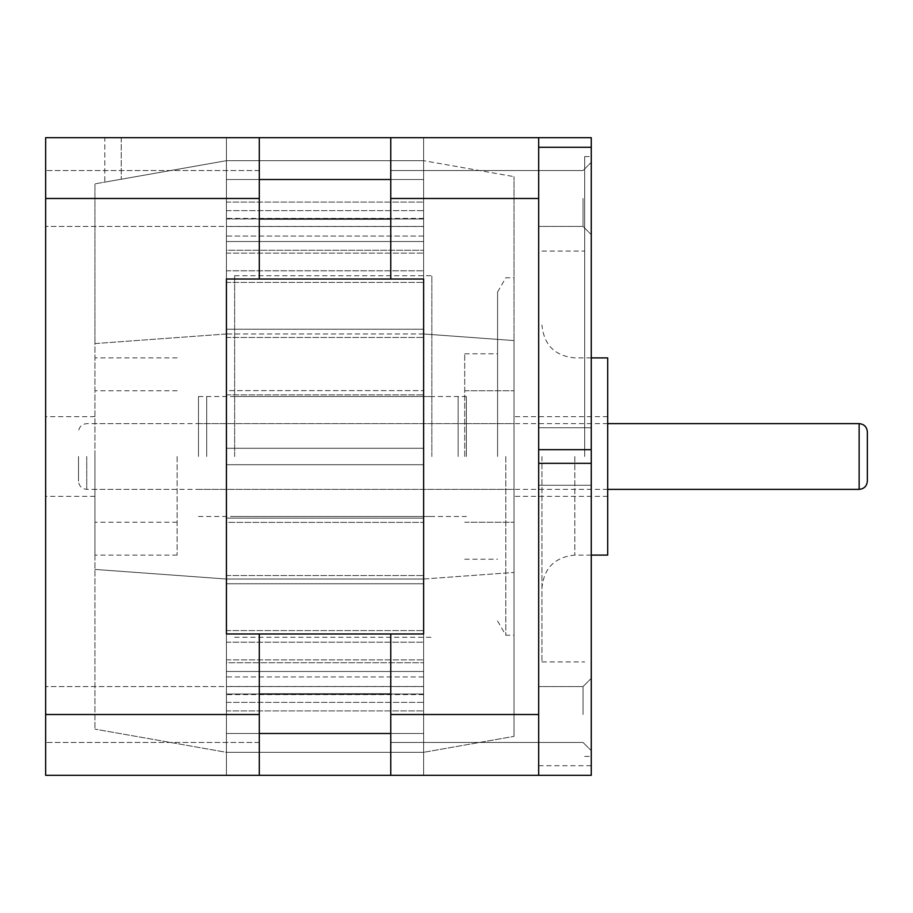 <?xml version="1.0" encoding="UTF-8"?>
<svg xmlns="http://www.w3.org/2000/svg" width="913" height="913" viewBox="0 0 913 913"><rect width="100%" height="100%" fill="white"/><g stroke="black" fill="none" stroke-linecap="round" stroke-linejoin="round"><path stroke-width="0.68" stroke-dasharray="4.57 3.42" d="M259.292 775.32L259.292 733.493L259.292 775.32L226.424 775.32L226.424 733.493L423.632 733.493L423.632 686.576L423.632 775.32L423.632 733.493L390.764 733.493L423.632 733.493L423.632 775.32L45.65 775.32L45.65 170.548L45.65 226.424L45.65 170.548L45.65 198.486L259.292 198.486L259.292 218.983L259.292 170.548L259.292 279.024L259.292 218.983L226.424 218.983L259.292 218.983L226.424 218.983L226.424 226.424L226.424 218.983L423.632 218.983L423.632 226.424L423.632 137.68L423.632 279.024L423.632 218.983L423.632 279.024L226.424 279.024L226.424 137.68L226.424 733.493L259.292 733.493L226.424 733.493L226.424 686.576L226.424 775.32L226.424 733.493L226.424 775.32L259.292 775.32L259.292 633.976L259.292 714.514L259.292 694.017L226.424 694.017L259.292 694.017L226.424 694.017L226.424 633.976L226.424 694.017L423.632 694.017L423.632 633.976L423.632 694.017L390.764 694.017L423.632 694.017L423.632 633.976L390.764 633.976L390.764 742.452L390.764 694.017L390.764 714.514L538.67 714.514L538.67 775.32L591.259 775.32L591.259 137.68L538.67 137.68L538.67 147.29L591.259 147.29M226.424 333.975L226.424 464.717L226.424 241.523L226.424 333.975L423.632 333.975L423.632 464.717L423.632 160.688L423.632 671.477L423.632 333.975L514.019 340.572L514.019 736.369L514.019 176.631L514.019 340.572L423.632 333.975L226.424 333.975L226.424 160.688L226.424 241.523L226.424 160.688L423.632 160.688L514.019 176.631L423.632 160.688L226.424 160.688L226.424 202.093L226.424 160.688L423.632 160.688L226.424 160.688L226.424 671.477L226.424 464.717L226.424 579.025L423.632 579.025L423.632 752.312L423.632 579.025L514.019 572.428L423.632 579.025L226.424 579.025L226.424 333.975L94.952 343.573L94.952 729.133L94.952 183.867L94.952 343.573L226.424 333.975M226.424 671.477L226.424 752.312L226.424 671.477L423.632 671.477L423.632 642.204L423.632 671.477L226.424 671.477L226.424 642.204L226.424 671.477M259.292 218.983L259.292 279.024L226.424 279.024L226.424 633.976L423.632 633.976L423.632 279.024L423.632 694.017L423.632 686.576L423.632 694.017L390.764 694.017L390.764 633.976L390.764 694.017M390.764 218.983L390.764 170.548L390.764 179.507L423.632 179.507L423.632 226.424L423.632 218.983L390.764 218.983L390.764 279.024L423.632 279.024L423.632 218.983L390.764 218.983L390.764 137.68L390.764 279.024L390.764 218.983L423.632 218.983L423.632 226.424L423.632 137.68L104.812 137.68L226.424 137.68L226.424 160.688L226.424 137.68L259.292 137.68L259.292 179.507L259.292 170.548L259.292 179.507L226.424 179.507L259.292 179.507L226.424 179.507L226.424 137.68L226.424 226.424L226.424 179.507L423.632 179.507L390.764 179.507L423.632 179.507L423.632 137.68L390.764 137.68L538.67 137.68L538.67 198.486L538.67 137.68M226.424 448.283L423.632 448.283L423.632 390.616L423.632 448.283L226.424 448.283L226.424 390.616L226.424 448.283L423.632 448.283L226.424 448.283M226.424 518.128L226.424 464.717L423.632 464.717L423.632 522.384L423.632 464.717L226.424 464.717L226.424 522.384L423.632 522.384L423.632 390.616L423.632 522.384L226.424 522.384L226.424 390.616L423.632 390.616L226.424 390.616L226.424 518.128L423.632 518.128L226.424 518.128M226.424 659.859L423.632 659.859L423.632 583.772L423.632 659.859L226.424 659.859L226.424 583.772L226.424 659.859M226.424 662.712L226.424 642.204L226.424 676.944L423.632 676.944L423.632 575.555L423.632 676.944L226.424 676.944L226.424 575.555L226.424 583.772L423.632 583.772L226.424 583.772L226.424 575.555L226.424 662.712L423.632 662.712L226.424 662.712M226.424 752.312L423.632 752.312L514.019 736.369L423.632 752.312L226.424 752.312L226.424 710.907L226.424 752.312L423.632 752.312L226.424 752.312L226.424 579.025L226.424 752.312L94.952 729.133L226.424 752.312M226.424 686.496L226.424 710.907L226.424 702.371L423.632 702.371L423.632 710.907L423.632 686.496L423.632 702.371L226.424 702.371L226.424 686.496L226.424 694.61L226.424 686.496L423.632 686.496L423.632 694.61L423.632 686.496L226.424 686.496M226.424 253.141L423.632 253.141L423.632 329.228L423.632 253.141L226.424 253.141L226.424 329.228L226.424 253.141M226.424 250.288L226.424 270.796L226.424 241.523L423.632 241.523L423.632 270.796L423.632 241.523L226.424 241.523L226.424 270.796L226.424 236.056L423.632 236.056L423.632 337.445L423.632 236.056L226.424 236.056L226.424 337.445L226.424 329.228L423.632 329.228L226.424 329.228L226.424 337.445L226.424 250.288L423.632 250.288L226.424 250.288M226.424 226.504L226.424 202.093L226.424 210.629L423.632 210.629L423.632 202.093L423.632 226.504L423.632 210.629L226.424 210.629L226.424 226.504L226.424 218.39L226.424 226.504L423.632 226.504L423.632 218.39L423.632 226.504L226.424 226.504M226.424 464.717L423.632 464.717L226.424 464.717M226.424 394.873L423.632 394.873L226.424 394.873M226.424 630.586L423.632 630.586L226.424 630.586M226.424 642.204L423.632 642.204L226.424 642.204M226.424 575.555L423.632 575.555L226.424 575.555M226.424 710.907L423.632 710.907L226.424 710.907M226.424 282.414L423.632 282.414L226.424 282.414M226.424 270.796L423.632 270.796L226.424 270.796M226.424 337.445L423.632 337.445L226.424 337.445M226.424 202.093L423.632 202.093L226.424 202.093M259.292 733.493L259.292 742.452L259.292 733.493L226.424 733.493L226.424 633.976L259.292 633.976L259.292 694.017M45.65 198.486L45.65 137.68L259.292 137.68L259.292 198.486M45.65 456.5L45.65 496.352L45.65 456.5M45.65 714.514L45.65 686.576L45.65 742.452L45.65 686.576L45.65 714.514L259.292 714.514M259.292 179.507L259.292 137.68L226.424 137.68L259.292 137.68M104.812 137.68L121.246 137.68L104.812 137.68L104.812 182.132L94.952 183.867L123.86 178.777L104.812 182.132L123.86 178.777L104.812 182.132L104.812 137.68M94.952 456.5L94.952 555.104L94.952 456.5M226.424 160.688L123.86 178.777L226.424 160.688M226.424 579.025L94.952 569.427L226.424 579.025M121.246 137.68L121.246 179.233L121.246 137.68M177.122 456.5L177.122 555.104L177.122 456.5M591.259 714.514L591.259 678.359L591.259 714.514M591.259 456.5L591.259 156.579L591.259 456.5M591.259 198.486L591.259 234.641L591.259 198.486M583.042 714.514L583.042 686.576L583.042 714.514M390.764 733.493L390.764 775.32L390.764 733.493L423.632 733.493L423.632 686.576L423.632 775.32L390.764 775.32L538.67 775.32L538.67 147.29M538.67 456.5L538.67 485.26L538.67 456.5M584.685 456.5L584.685 156.579L584.685 456.5M583.042 198.486L583.042 226.424L583.042 198.486M538.67 198.486L538.67 714.514L538.67 198.486L390.764 198.486M538.67 775.32L538.67 714.514M390.764 775.32L390.764 714.514M390.764 179.507L390.764 137.68M541.957 456.5L541.957 661.925L541.957 456.5M514.019 456.5L514.019 635.22L514.019 456.5M505.802 456.5L505.802 635.22L505.802 456.5M607.693 555.104L607.693 357.896M497.585 456.5L497.585 292.012L497.585 456.5M607.693 456.5L607.693 496.352L607.693 456.5M464.717 456.5L464.717 353.788L464.717 456.5M78.518 456.5L78.518 481.151L78.518 456.5M867.35 481.151L867.35 431.849M234.641 456.5L234.641 275.726L234.641 456.5M431.849 456.5L431.849 275.726L431.849 456.5M458.143 456.5L458.143 396.516L458.143 456.5M206.703 456.5L206.703 396.516L206.703 456.5M466.36 456.5L466.36 396.516L466.36 456.5M198.486 456.5L198.486 396.516L198.486 456.5M538.67 449.675L591.259 449.675M538.67 463.325L591.259 463.325M538.67 765.71L591.259 765.71M574.825 456.5L574.825 555.104L574.825 456.5M86.735 456.5L86.735 489.368L86.735 456.5M859.133 489.368L859.133 423.632M423.632 686.576L45.65 686.576L423.632 686.576M423.632 226.424L45.65 226.424L423.632 226.424M423.632 694.61L226.424 694.61M423.632 218.39L226.424 218.39M94.952 416.648L45.65 416.648M94.952 496.352L45.65 496.352M259.292 170.548L45.65 170.548L259.292 170.548M259.292 742.452L45.65 742.452L259.292 742.452M177.122 390.764L94.952 390.764L177.122 390.764M177.122 522.236L94.952 522.236L177.122 522.236M177.122 357.896L94.952 357.896M177.122 555.104L94.952 555.104M177.122 423.632L94.952 423.632M177.122 489.368L94.952 489.368M583.042 742.452L591.259 750.669L583.042 742.452L390.764 742.452L583.042 742.452M583.042 686.576L591.259 678.359L583.042 686.576L538.67 686.576L583.042 686.576M591.259 427.741L538.67 427.741L591.259 427.741M591.259 485.26L538.67 485.26L591.259 485.26M584.685 756.421L591.259 756.421M584.685 156.579L591.259 156.579M583.042 226.424L591.259 234.641L583.042 226.424L538.67 226.424L583.042 226.424M583.042 170.548L591.259 162.331L583.042 170.548L390.764 170.548L583.042 170.548M541.957 661.925L584.685 661.925M541.957 251.075L584.685 251.075M591.259 555.104L574.825 555.104C554.864 557.056 543.908 568.012 541.957 587.972M591.259 357.896L574.825 357.896C554.864 355.944 543.908 344.988 541.957 325.028M497.585 620.988L505.802 635.22L514.019 635.22M497.585 292.012L505.802 277.78L514.019 277.78M607.693 416.648L514.019 416.648M607.693 496.352L514.019 496.352M464.717 559.213L497.585 559.213M464.717 353.788L497.585 353.788M464.717 522.236L514.019 522.236L464.717 522.236M464.717 390.764L514.019 390.764L464.717 390.764M464.717 489.368L514.019 489.368M464.717 423.632L514.019 423.632M607.693 423.632L86.735 423.632C81.748 424.123 79.009 426.862 78.518 431.849M607.693 489.368L86.735 489.368C81.748 488.877 79.009 486.138 78.518 481.151M234.641 637.274L431.849 637.274M234.641 275.726L431.849 275.726M431.849 396.516L234.641 396.516M431.849 516.484L234.641 516.484M466.36 423.632L198.486 423.632M466.36 489.368L198.486 489.368M198.486 516.484L466.36 516.484M198.486 396.516L466.36 396.516"/><path stroke-width="1.37" d="M538.67 137.68L45.65 137.68L45.65 775.32L591.259 775.32L591.259 137.68L538.67 137.68L538.67 775.32M259.292 733.493L390.764 733.493M259.292 694.017L390.764 694.017M45.65 714.514L259.292 714.514L259.292 633.976L226.424 633.976L226.424 279.024L226.424 633.976L423.632 633.976L423.632 279.024L423.632 633.976L390.764 633.976L390.764 775.32M259.292 179.507L390.764 179.507M259.292 218.983L390.764 218.983M259.292 137.68L259.292 279.024L226.424 279.024L423.632 279.024L390.764 279.024L390.764 198.486L538.67 198.486M259.292 714.514L259.292 775.32M390.764 137.68L390.764 198.486M591.259 357.896L607.693 357.896L607.693 555.104L591.259 555.104M859.133 489.368L859.133 423.632C864.12 424.123 866.859 426.862 867.35 431.849L867.35 481.151C866.859 486.138 864.12 488.877 859.133 489.368L607.693 489.368M45.65 198.486L259.292 198.486M538.67 147.29L591.259 147.29M538.67 449.675L591.259 449.675M538.67 463.325L591.259 463.325M390.764 714.514L538.67 714.514M859.133 423.632L607.693 423.632"/></g></svg>
